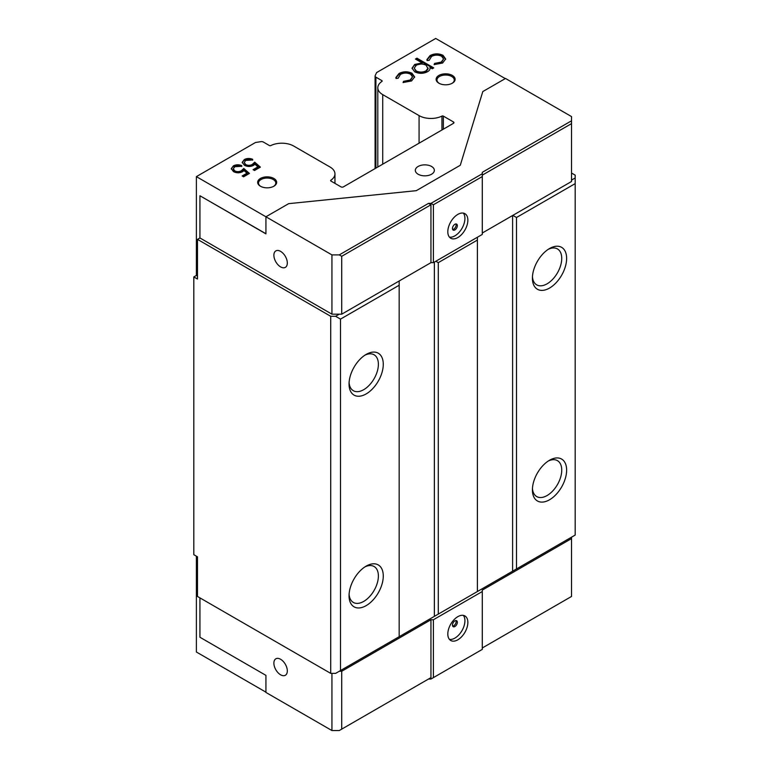 <?xml version="1.0" encoding="UTF-8"?>
<svg xmlns="http://www.w3.org/2000/svg" width="769" height="769" viewBox="0 0 769 769"><rect width="100%" height="100%" fill="white"/><g stroke="black" fill="none" stroke-linecap="round" stroke-linejoin="round"><path stroke-width="1.15" d="M273.879 178.466A9.507 5.489 0 0 0 260.431 178.466A9.507 5.489 0 0 0 260.431 186.223L260.431 186.223A9.507 5.489 0 0 0 273.879 186.223A9.507 5.489 0 0 0 273.879 178.466M273.562 186.406A8.642 4.989 0 0 0 275.802 183.051A8.642 4.989 0 0 0 273.264 179.523A8.642 4.989 0 0 0 263.844 178.437A8.642 4.989 0 0 0 258.509 183.051A8.642 4.989 0 0 0 260.749 186.406M452.335 75.429A9.507 5.489 0 0 0 438.897 75.429A9.507 5.489 0 0 0 438.897 83.196L438.897 83.196A9.507 5.489 0 0 0 452.335 83.196A9.507 5.489 0 0 0 452.335 75.429M452.018 83.369A8.642 4.989 0 0 0 454.258 80.014A8.642 4.989 0 0 0 451.73 76.487A8.642 4.989 0 0 0 442.31 75.41A8.642 4.989 0 0 0 436.975 80.014A8.642 4.989 0 0 0 439.214 83.369M280.598 674.798A9.507 5.489 60 0 1 274.389 666.415A9.507 5.489 60 0 1 275.85 658.802A9.507 5.489 60 0 1 280.598 659.273A9.507 5.489 60 0 1 286.808 667.646A9.507 5.489 60 0 1 285.357 675.269A9.507 5.489 60 0 1 280.598 674.798M280.598 251.367A9.507 5.489 -120 0 0 275.85 250.896A9.507 5.489 -120 0 0 274.389 258.509A9.507 5.489 -120 0 0 280.598 266.891A9.507 5.489 -120 0 0 285.357 267.362A9.507 5.489 -120 0 0 286.808 259.739A9.507 5.489 -120 0 0 280.598 251.367M454.912 620.881A3.461 1.999 -60 0 1 456.632 620.708A3.461 1.999 -60 0 1 457.161 623.476A3.461 1.999 -60 0 1 454.912 626.524A3.461 1.999 -60 0 1 453.181 626.697A3.461 1.999 -60 0 1 452.653 623.928A3.461 1.999 -60 0 1 454.912 620.881M455.911 620.554A3.461 1.999 -60 0 1 453.681 625.822A3.461 1.999 -60 0 1 452.681 626.149M457.843 616.651A14.178 8.18 -60 0 1 464.928 615.95A14.178 8.18 -60 0 1 467.1 627.302A14.178 8.18 -60 0 1 457.843 639.798A14.178 8.18 -60 0 1 450.749 640.5A14.178 8.18 -60 0 1 448.577 629.138A14.178 8.18 -60 0 1 457.843 616.651M463.303 615.363A14.178 8.18 -60 0 1 463.717 626.956A14.178 8.18 -60 0 1 454.912 638.097A14.178 8.18 -60 0 1 449.442 639.385M431.563 166.469A9.507 5.489 0 0 0 421.201 165.277A9.507 5.489 0 0 0 415.327 170.343A9.507 5.489 0 0 0 418.115 174.227A9.507 5.489 0 0 0 428.477 175.419A9.507 5.489 0 0 0 434.341 170.343A9.507 5.489 0 0 0 431.563 166.469M454.912 229.912A3.461 1.999 120 0 0 457.161 226.865A3.461 1.999 120 0 0 456.632 224.096A3.461 1.999 120 0 0 454.912 224.269A3.461 1.999 120 0 0 452.653 227.307A3.461 1.999 120 0 0 453.181 230.085A3.461 1.999 120 0 0 454.912 229.912M452.681 229.537A3.461 1.999 120 0 0 453.681 229.2A3.461 1.999 120 0 0 455.911 223.933M457.843 237.534A14.178 8.18 120 0 0 467.1 225.038A14.178 8.18 120 0 0 464.928 213.686A14.178 8.18 120 0 0 457.843 214.388A14.178 8.18 120 0 0 448.577 226.874A14.178 8.18 120 0 0 450.749 238.236A14.178 8.18 120 0 0 457.843 237.534M449.442 237.121A14.178 8.18 120 0 0 454.912 235.843A14.178 8.18 120 0 0 463.717 224.692A14.178 8.18 120 0 0 463.303 213.1M366.169 354.403L366.169 354.403A24.204 13.977 120 0 0 349.049 384.039A24.204 13.977 120 0 0 366.169 393.92A24.204 13.977 120 0 0 383.279 364.275A24.204 13.977 120 0 0 366.169 354.403M349.097 382.549A20.744 11.977 120 0 0 353.346 390.71A20.744 11.977 120 0 0 363.718 389.681A20.744 11.977 120 0 0 377.271 371.408A20.744 11.977 120 0 0 374.09 354.788A20.744 11.977 120 0 0 364.891 355.191M366.169 566.119L366.169 566.119A24.204 13.977 120 0 0 349.049 595.754A24.204 13.977 120 0 0 366.169 605.636A24.204 13.977 120 0 0 383.279 576A24.204 13.977 120 0 0 366.169 566.119M349.097 594.264A20.744 11.977 120 0 0 353.346 602.435A20.744 11.977 120 0 0 363.718 601.406A20.744 11.977 120 0 0 377.271 583.123A20.744 11.977 120 0 0 374.09 566.503A20.744 11.977 120 0 0 364.891 566.907M549.518 460.256L549.518 460.256A24.204 13.977 120 0 0 532.408 489.901A24.204 13.977 120 0 0 549.518 499.783A24.204 13.977 120 0 0 566.628 470.138A24.204 13.977 120 0 0 549.518 460.256M532.446 488.411A20.744 11.977 120 0 0 536.704 496.572A20.744 11.977 120 0 0 547.076 495.544A20.744 11.977 120 0 0 560.62 477.27A20.744 11.977 120 0 0 557.448 460.641A20.744 11.977 120 0 0 548.249 461.044M549.518 248.541L549.518 248.541A24.204 13.977 120 0 0 532.408 278.186A24.204 13.977 120 0 0 549.518 288.067A24.204 13.977 120 0 0 566.628 258.422A24.204 13.977 120 0 0 549.518 248.541M532.446 276.686A20.744 11.977 120 0 0 536.704 284.857A20.744 11.977 120 0 0 547.076 283.828A20.744 11.977 120 0 0 560.62 265.545A20.744 11.977 120 0 0 557.448 248.925A20.744 11.977 120 0 0 548.249 249.329M265.93 692.158L196.383 652.006L196.383 556.17M260.383 167.123L254.539 170.487L253.078 169.651L257.923 166.854L254.943 164.249L253.549 165.373C250.473 166.863 247.426 166.825 244.417 165.277L242.197 162.326L244.359 159.519C247.032 158.203 249.819 158.135 252.713 159.327L251.444 160.067L245.744 160.404L244.234 162.509L245.744 164.566C247.983 165.633 250.175 165.575 252.319 164.403L254.722 162.172L260.383 167.123M430.063 68.749L429.977 67.441C430.4 69.114 429.573 70.556 427.497 71.748C423.258 73.805 418.99 73.834 414.712 71.825L412.059 68.153L414.731 64.433L422.181 62.952L415.433 59.05L416.942 58.175L433.754 67.883L432.245 68.758L429.977 67.441L430.092 68.316M442.617 63.02L434.11 64.606L434.591 63.423L441.214 62.087L443.578 58.953L441.656 56.272C438.195 54.695 434.812 54.772 431.505 56.493L429.198 60.309L427.103 60.559L426.93 59.588L430.015 55.608C434.274 53.397 438.609 53.301 443.031 55.32L445.674 58.953L442.617 63.02M411.569 80.947L403.062 82.533L403.542 81.351L410.165 80.014L412.53 76.881L410.608 74.189C407.157 72.622 403.763 72.699 400.457 74.41L398.15 78.236L396.054 78.486L395.881 77.515L398.976 73.526C403.225 71.325 407.56 71.229 411.982 73.247L414.635 76.881L411.569 80.947M249.435 173.438L243.59 176.812L242.139 175.966L246.974 173.169L244.004 170.574L242.6 171.698C239.524 173.179 236.477 173.15 233.468 171.593L231.258 168.651L233.411 165.835C236.093 164.518 238.871 164.46 241.774 165.643L240.495 166.383L234.805 166.719L233.286 168.834L234.795 170.891C237.035 171.948 239.226 171.891 241.37 170.718L243.773 168.488L249.435 173.438M340.494 670.568L399.169 636.694L399.169 285.241L340.494 319.116L340.494 670.568L335.611 673.384L330.718 673.384L197.479 596.465L197.479 556.804L193.817 554.689L193.817 276.907L197.479 279.032L197.479 239.37L199.93 237.957L199.93 195.759L265.93 233.863L265.93 216.781L196.383 176.63L255.5 142.496L260.778 141.679A2.768 1.596 180 0 1 263.45 142.092L269.41 145.543A1.038 0.596 0 0 0 270.823 145.572A16.793 9.699 180 0 1 293.7 146.043L330.036 167.017A16.793 9.699 180 0 1 334.957 173.881A16.793 9.699 180 0 1 330.853 180.225A1.038 0.596 0 0 0 330.91 181.042L340.984 186.857A1.73 1 0 0 0 343.426 186.857L453.441 123.348A1.73 1 0 0 0 453.95 122.646A1.73 1 0 0 0 453.441 121.935L443.357 116.119A1.038 0.596 0 0 0 441.944 116.09A16.793 9.699 180 0 1 419.076 115.619L382.731 94.635A16.793 9.699 180 0 1 377.81 87.781A16.793 9.699 180 0 1 381.914 81.427A1.038 0.596 0 0 0 381.866 80.61L375.897 77.169A2.768 1.596 180 0 1 375.089 76.044A2.768 1.596 180 0 1 375.185 75.631L376.599 72.584L435.715 38.45L505.271 78.601M193.817 276.907L196.383 275.427L197.479 276.061M196.383 176.63L196.383 275.427M331.939 673.384L331.939 730.55L265.93 692.446L265.93 675.365L199.93 637.251L199.93 597.878M433.389 204.785L430.948 203.372L482.288 173.736L482.288 172.323L571.521 120.81L571.521 116.571L505.512 78.467L482.788 91.578L460.285 165.268L416.279 190.674L288.654 203.66L265.93 216.781L331.939 254.895L331.939 314.175L341.715 314.175L430.948 262.652L433.389 262.652L482.288 234.43L482.288 176.562L433.389 204.785L433.389 262.652M197.479 239.37L330.718 316.29L335.611 316.29L339.273 314.175M199.93 237.957L331.939 314.175M330.718 673.384L330.718 316.29M433.389 619.756L433.389 677.624L430.948 679.037L428.506 679.037L430.948 677.624L430.948 619.756L433.389 619.756L482.288 591.524L482.288 590.111L571.521 538.598L571.521 537.185L339.273 671.27L341.715 671.27L430.948 619.756M331.939 730.55L339.273 730.55L341.715 729.137L341.715 671.27M433.389 677.624L482.288 649.392L482.288 591.524M571.521 180.09L575.183 177.966L575.183 175.149L571.521 173.035M399.169 636.694L477.395 591.524L477.395 240.072L438.282 262.652L435.84 261.249M438.282 614.104L438.282 262.652M477.395 591.524L575.183 535.07L575.183 183.618L516.508 217.492L512.846 215.378M516.508 568.945L516.508 217.492M399.169 281.002L399.169 285.241M477.395 237.246L477.395 240.072M575.183 183.618L575.183 177.966M335.611 316.29L340.494 319.116M512.606 571.204L512.606 215.512M434.37 616.363L434.37 262.094M341.715 256.308L339.273 254.895L428.506 203.372L430.948 204.785L341.715 256.308L341.715 314.175M331.939 254.895L339.273 254.895M430.948 204.785L430.948 262.652M428.506 203.372L430.948 203.372M482.288 173.736L482.288 176.562M571.521 120.81L571.521 181.503L482.288 233.017M571.521 123.626L482.288 175.149M434.437 64.644L434.591 63.423M434.591 64.269L441.214 62.933L441.214 62.087M441.214 62.933L443.578 58.953M426.958 60.001L430.015 56.454L430.015 55.608M430.015 56.454C434.274 54.243 438.609 54.147 443.031 56.166L443.031 55.32M443.031 56.166L445.645 59.415M416.164 59.473L416.942 58.175M416.942 59.021L433.024 68.306M412.078 68.576L414.731 64.433M414.731 65.278L422.181 63.798L422.181 62.952M414.222 68.124L416.202 71.796C419.499 73.324 422.767 73.305 425.997 71.719L428.122 68.835L426.074 65.192C422.796 63.635 419.528 63.664 416.279 65.278L414.222 68.124L416.202 70.95C419.499 72.478 422.767 72.449 425.997 70.873L428.122 67.989M416.202 71.796L416.202 70.95M425.997 71.719L425.997 70.873M403.389 82.571L403.542 81.351M403.542 82.196L410.165 80.86L410.165 80.014M410.165 80.86L412.53 76.881M395.91 77.929L398.976 74.372L398.976 73.526M398.976 74.372C403.225 72.171 407.56 72.075 411.982 74.093L411.982 73.247M411.982 74.093L414.597 77.333M253.818 170.074L257.923 167.7L257.923 166.854M242.245 162.749L244.359 159.519M244.359 160.365C247.032 159.048 249.819 158.981 252.713 160.173M244.234 162.509L245.744 165.412L245.744 164.566M245.744 165.412C247.983 166.479 250.175 166.421 252.319 165.248L252.319 164.403M252.319 165.248L254.722 163.018L254.722 162.172M254.722 163.018L259.797 167.459M242.869 176.389L246.974 174.025L246.974 173.169M231.296 169.065L233.411 165.835M233.411 166.681C236.093 165.364 238.871 165.306 241.774 166.488M233.286 168.834L233.286 169.68L234.795 171.737L234.795 170.891M234.795 171.737C237.035 172.794 239.226 172.746 241.37 171.564L241.37 170.718M241.37 171.564L243.773 169.334L243.773 168.488M243.773 169.334L248.848 173.775M482.288 647.979L571.521 596.465L571.521 538.598M341.715 729.137L430.948 677.624M199.93 195.759L265.93 233.718M330.853 181.013L330.853 180.225M375.897 168.113L375.897 77.169M381.866 81.466L381.866 80.61M382.731 164.172L382.731 94.635M419.076 143.188L419.076 115.619M441.944 129.98L441.944 116.09M443.357 129.163L443.357 116.119M453.441 123.348L453.441 121.935M334.957 183.387L334.957 173.881M375.089 168.584L375.089 76.044M377.81 167.008L377.81 87.781"/></g></svg>
